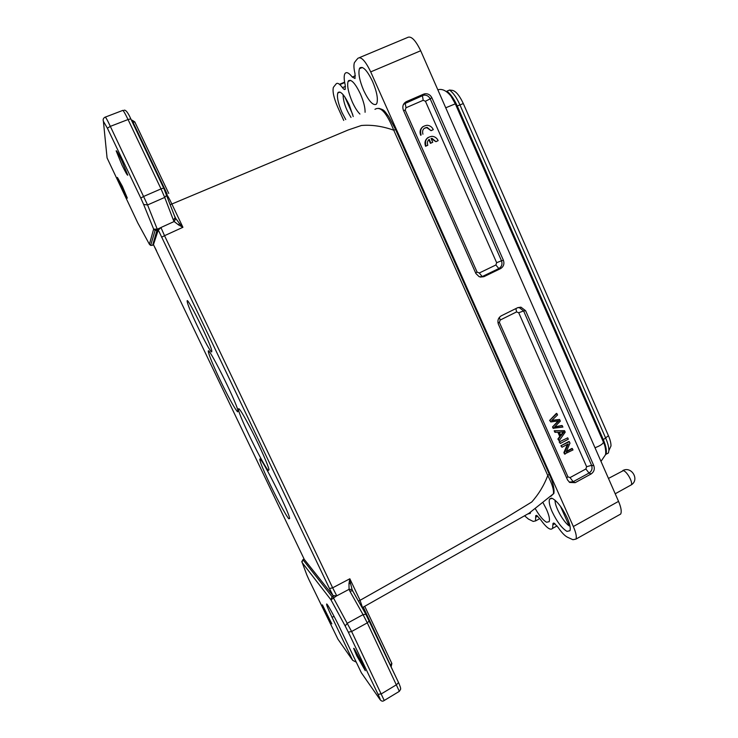 <?xml version="1.0" encoding="UTF-8"?>
<svg xmlns="http://www.w3.org/2000/svg" width="738" height="738" viewBox="0 0 738 738"><rect width="100%" height="100%" fill="white"/><g stroke="black" fill="none" stroke-linecap="round" stroke-linejoin="round"><path stroke-width="1.11" d="M288.807 518.777L289.656 518.482C288.779 510.724 257.211 449.008 259.979 460.346C260.643 463.279 263.217 469.617 267.709 479.349C275.228 495.641 285.92 515.659 288.807 518.777M211.686 351.925L211.815 350.947C210.717 343.271 184.684 291.372 187.314 302.045C188.393 308.881 209.675 352.45 211.686 351.925M237.618 411.841L237.968 410.918C236.852 402.413 205.432 340.126 208.467 352.33C210.044 358.133 214.841 369.258 222.858 385.706C230.33 400.706 235.247 409.415 237.618 411.841M268.374 470.42L269.019 469.709C268.355 465.696 260.394 447.588 252.055 431.25C242.867 413.566 238.3 406.297 238.365 409.442C239.361 416.749 264.047 466.942 268.374 470.42M332.967 595.52L304.287 559.404L153.458 244.665L158.264 229.942L329.489 588.537L332.986 595.566L334.332 595.741M559.173 441.951L560.336 443.473L568.325 439.211L567.707 437.828L559.173 441.951L567.707 437.828M572.457 448.575L566.203 451.933L570.022 443.068L568.832 441.509L560.862 445.77L562.005 447.246L568.278 443.889L564.45 452.763L563.887 452.606L564.524 454.027L573.039 449.903L571.895 448.427L566.452 451.342M567.467 444.322L563.887 452.606M500.161 320.061L499.386 322.358L567.946 476.859L570.031 477.597L585.871 468.981L586.618 466.711L518.713 312.746L516.563 311.916L500.161 320.061L499.405 317.322M554.21 430.761L554.875 432.247L558.352 432.237L560.299 436.638L559.755 436.509L557.873 439.018L559.127 440.743L565.216 432.173L564.552 430.678L554.21 430.761L564.552 430.678M557.873 432.256L559.755 436.509M562.328 425.641L554.469 427.108L560.336 421.14L559.589 419.452L551.59 420.614L557.587 414.922L556.406 413.381L549.625 420.411L550.797 421.942L558.98 420.771L552.522 426.933L553.113 428.28L562.946 427.044L561.775 425.522L554.875 426.785M559.589 419.452L551.913 420.337M558.177 420.918L552.522 426.933M424.295 128.292L426.767 127.656L431.084 130.691L433.307 129.611C432.007 126.954 429.94 125.506 427.127 125.276C421.666 126.106 419.654 129.353 421.094 135.026L420.706 135.285C419.405 131.65 420.199 128.726 423.095 126.53M477.099 272.128L479.285 272.995L495.862 264.997L496.646 262.71L425.439 101.263L423.188 100.294L406.001 107.766L405.19 110.073L477.099 272.128L475.623 272.885M430.457 143.357L432.736 142.268L431.066 138.486L432.127 138.421L435.946 141.687L438.169 140.626C436.896 138.015 434.876 136.576 432.127 136.309C426.601 137.074 424.553 140.331 425.983 146.059L427.819 145.248C426.942 142.877 427.403 140.903 429.184 139.325L430.863 143.107L430.457 143.357L428.815 139.639M428.16 137.434C425.134 139.611 424.276 142.572 425.586 146.308M431.149 138.679L435.946 141.687M122.01 165.091L116.161 150.856C116.447 150.238 118.375 153.587 121.945 160.912L127.775 175.155C127.397 175.579 125.478 172.222 122.01 165.091M356.436 59.99L358.004 58.228C361.15 56.346 365.384 60.903 370.707 71.881L573.343 526.526C575.981 532.642 576.848 536.84 575.935 539.109L572.9 539.709L567.384 537.172C564.671 535.751 561.563 532.467 558.057 527.319L554.137 523.177L553.002 523.436L552.587 528.343C550.474 530.797 546.341 527.716 540.188 519.1L536.72 515.465L535.714 515.705L535.539 520.908L533.223 521.425L528.454 519.1L524.635 515.834M343.733 120.423L337.635 106.918C333.779 97.886 332.358 91.364 333.373 87.352L336.224 83.8C337.534 82.545 339.618 83.837 342.478 87.656C343.705 89.298 344.618 89.861 345.218 89.344L345.2 85.027C344.046 79.962 343.871 76.309 344.692 74.077C346.03 71.448 348.557 72.435 352.294 77.047L355.024 78.505L354.987 73.56C353.797 68.523 353.613 64.87 354.434 62.601L356.436 59.981M535.484 509.017C539.561 516.028 543.269 520.438 546.6 522.246L549.164 521.683C550.013 519.515 549.127 515.428 546.526 509.432L543.242 503.085M365.079 112.277C365.19 107.545 363.631 101.42 360.393 93.91C355.338 83.486 351.371 79.086 348.521 80.71L348.068 81.457C346.925 85.793 348.354 92.665 352.349 102.075C354.84 107.517 357.367 111.512 359.932 114.049M552.19 511.794C556.996 521.784 561.932 528.316 566.978 531.388L569.911 530.751C570.825 528.473 569.957 524.257 567.301 518.113C562.255 507.707 557.227 501.12 552.218 498.353L549.542 499.1C548.648 501.443 549.524 505.678 552.19 511.794M363.714 90.543C368.797 101.106 372.958 105.691 376.205 104.307L376.869 103.292C378.188 98.763 376.767 91.503 372.598 81.531C367.275 70.562 363.05 66.005 359.923 67.859L359.406 68.726C358.124 73.422 359.554 80.691 363.714 90.543M353.234 116.558L349.332 105.137C344.517 95.193 340.79 90.949 338.17 92.379L337.783 93.034C336.749 97.038 338.161 103.541 342.017 112.563L345.753 119.574M356.758 655.75L353.64 648.333L354.258 648.647L362.201 663.314L365.301 670.694L356.758 655.75M347.34 623.241L345.163 625.944L348.327 632.152L351.565 631.525M380.135 699.707C381.518 701.349 382.874 701.598 384.212 700.445L351.611 631.497L332.746 596.618L334.342 595.741L336.712 595.778L330.975 599.856L332.063 596.701L302.921 559.662L304.047 558.86M152.692 245.173L156.945 230.339L155.118 230.367L153.642 229.103L157.268 229.195L160.93 227.59L158.264 229.915M143.726 196.419L140.783 198.052L143.633 204.454L147.526 204.961M137.822 222.996L107.075 157.923L103.403 121.336M150.755 245.071L149.666 244.582M117.397 177.434L122.388 189.297L127.323 198.135L122.342 186.253L117.397 177.434M322.405 604.874L324.914 611.488L331.842 623.859L322.405 604.874M308.696 579.155L306.759 574.773M306.907 575.151L301.796 561.48L304.028 558.832M449.543 90.036L446.914 91.18C450.595 93.966 454.045 98.901 457.265 105.968L603.324 439.663C606.082 446.232 606.977 451.112 605.999 454.285L608.426 452.966L608.85 450.632C608.933 447.394 607.909 443.298 605.778 438.335L459.903 104.805C456.702 97.702 453.243 92.785 449.543 90.036L451.121 90.221M451.287 90.257C455.088 90.211 459.101 94.648 463.316 103.578L608.444 435.724C610.215 439.857 611.064 443.28 610.981 445.973L609.413 449.396M446.407 91.558L446.914 91.18M345.163 625.944L330.975 599.856L301.98 562.365L302.921 559.662M390.374 665.325L391.777 663.278L364.729 606.304L391.869 663.508L391.149 666.755L363.29 607.116M352.727 114.519L344.794 96.881M351.02 117.434C345.818 109.141 343.179 101.54 343.096 94.639M569.874 525.502L569.201 525.88L560.465 506.296M569.201 525.88C563.334 522.153 554.423 505.908 555.114 500.244M437.837 89.805L437.865 89.805C442.09 88.532 446.444 90.626 450.909 96.078L455.309 103.827L603.915 443.28C605.501 447.21 606.11 450.42 605.723 452.92M152.24 245.32L150.672 245.367L149.427 244.269M134.823 122.001L132.997 122.185L131.512 120.331M156.945 230.339L159.27 229.25M154.879 230.302L157.545 229.915L147.572 204.943L110.331 126.373C107.075 119.418 105.294 116.364 104.98 117.231M332.746 596.618L332.063 596.701M369.249 620.806L398.52 682.512L396.666 684.633L381.371 693.849L378.059 694.347C380.227 698.987 380.753 700.528 379.618 698.987L361.352 672.779L339.867 627.909C334.277 616.184 326.98 603.066 326.611 604.025C326.427 604.837 328.198 609.182 331.934 617.051L352.681 660.335L337.958 639.209L308.724 579.219M361.352 672.779L361.758 673.37M356.269 662.152L352.681 660.335M399.415 691.303L383.954 700.648M143.633 204.454L153.642 229.103L149.417 244.278L137.812 222.977M104.934 117.259C103.302 118.172 102.794 119.528 103.403 121.327L107.388 128.2L110.276 126.392L128.052 119.528L161.022 188.891L143.79 196.391M399.332 691.312C400.337 689.024 402.044 690.547 398.538 682.521L365.854 614.274L369.249 620.889L367.293 622.863L399.332 691.294M498.408 324.203C497.264 320.615 498.205 317.829 501.25 315.836L517.781 307.645L520.945 307.165L525.594 310.68L593.832 465.706C594.92 469.165 594.016 471.914 591.11 473.962L575.188 482.661L569.69 482.44L567.577 479.995L498.408 324.203M423.649 94.132L424.867 93.781C427.939 93.477 430.263 94.778 431.841 97.674L503.417 260.293C504.561 263.89 503.611 266.667 500.576 268.614L483.897 276.685L479.193 276.732L475.918 273.549L403.345 110.073C402.145 106.327 403.132 103.523 406.324 101.65L423.649 94.132L422.431 95.7L423.188 100.294M575.935 539.118L620.667 514.063C621.82 511.665 621.119 507.44 618.545 501.37L420.688 50.756C415.429 39.898 410.983 35.507 407.33 37.592L359.498 57.601M105.34 117.093L122.545 110.497C122.895 109.667 124.722 112.674 128.052 119.528L130.811 118.864L163.67 188.033L161.022 188.891L164.722 197.424L147.545 204.952M153.458 244.665L156.474 250.616M352.626 590.778L365.854 614.274L363.041 614.634L349.83 591.083L352.626 590.815L365.891 614.32M352.699 590.907L352.063 589.505M349.83 591.083L349.074 589.33L352.081 589.496L350.578 583.592L348.982 583.518L349.074 589.33L336.768 595.834L332.644 587.817L349.84 578.776L348.982 583.518M528.021 513.925L530.271 513.408L530.548 512.31M175.238 217.858L163.725 188.098L166.668 195.247L164.722 197.424L173.356 220.016L175.21 217.618L175.819 218.771M175.035 217.101L175.21 217.618M161.604 237.202L164.528 235.69L160.93 227.516L174.15 221.52L178.559 224.924L179.491 223.466L175.792 218.549L174.15 221.52L173.356 220.016M175.773 218.559L175.1 217.203M350.578 583.592L349.84 578.776L359.978 600.114L362.487 607.522M550.816 496.342L553.417 493.796C553.97 489.838 552.089 483.741 547.771 475.512L393.741 130.183C386.694 112.739 380.439 105.792 374.959 109.335M166.382 194.417C167.406 195.21 169.233 198.421 171.871 204.02L170.238 204.666M178.559 224.924L182.923 227.295L179.491 223.466M358.493 601.202L504.654 518.574L531.729 502.015C538.731 494.146 544.081 485.309 547.771 475.512L549.22 474.174C554.865 485.576 554.441 494.432 553.417 493.814L528.998 513.27L362.884 607.346M395.586 129.547L393.741 130.183C382.275 126.17 371.482 124.611 361.352 125.506L348.179 129.98L171.871 204.02L182.923 227.295L164.528 235.69L332.644 587.817L329.489 588.537M430.863 143.107L432.736 142.268M436.352 141.438L438.169 140.626M425.983 146.059L427.819 145.248M422.929 134.215C421.924 130.229 423.335 127.96 427.164 127.388L431.084 130.691M431.481 130.423L433.307 129.611M569.395 441.647L560.862 445.77M561.415 445.918L562.005 447.246M564.45 452.763L565.077 454.184M559.718 442.09L560.336 443.473M560.972 435.743L559.395 432.182L564.026 431.841L560.972 435.743M554.755 430.891L555.419 432.367M560.299 436.638L558.417 439.156L557.873 439.018M558.417 439.156L559.127 440.743M563.223 431.998L560.732 435.208M556.959 413.492L549.625 420.411M550.17 420.522L550.797 421.942M553.057 427.053L553.657 428.4M134.833 121.973L168.744 193.421L134.759 121.871L132.065 120.165M107.388 128.2L140.783 198.061M106.909 156.299L107.075 157.923M348.318 632.152L378.059 694.347M630.307 485.401L631.267 484.875C633.176 482.495 626.903 471.287 623.306 470.632L608.472 478.427M463.316 103.578L457.265 105.968M608.444 435.724L603.324 439.663M334.194 616.59L331.934 617.051M337.958 639.209L338.327 639.735M498.039 323.087L499.386 322.358M516.563 311.916L515.908 308.576M518.713 312.746L523.593 310.947L519.312 307.617M517.578 307.755L519.248 307.608L517.827 307.626M586.618 466.711L591.581 465.337L523.593 310.947L525.594 310.68M585.871 468.981L589.044 473.049C591.811 471.158 592.651 468.584 591.581 465.337L593.832 465.706M570.031 477.597L573.177 481.702L589.044 473.049L591.11 473.962M567.946 476.859L566.581 477.763M569.219 482.108L573.177 481.702L575.188 482.661M425.439 101.263L430.18 98.827C428.769 96.106 426.619 94.879 423.741 95.174M403.372 104.667L405.19 103.163L423.658 95.184L403.649 104.113M496.646 262.71L501.489 260.754L430.18 98.827L431.841 97.674M495.862 264.997L498.833 268.531C501.729 266.732 502.615 264.149 501.489 260.754L503.417 260.293M479.285 272.995L482.218 276.565L498.833 268.531L500.576 268.614M480.29 277.082L483.897 276.685M405.19 110.073L403.631 110.709M406.001 107.766L405.18 103.182L406.324 101.65M595.003 447.735C600.059 445.863 602.881 444.008 603.453 442.191M445.734 107.794L455.309 103.827M167.148 194.085L132.997 122.185L132.48 122.36M153.532 244.804L152.701 245.164M351.592 631.516L367.293 622.863L363.041 614.634L347.358 623.232M344.618 82.139L339.471 84.317M342.478 87.656L345.467 86.392M352.294 77.047L355.384 75.746M420.688 50.756L370.707 71.881M618.545 501.37L573.343 526.526M554.911 523.657L552.882 524.783M537.716 516.148L535.659 517.283M163.707 188.052L130.811 118.864C127.886 112.361 125.58 109.51 123.919 110.294M549.155 474.017L395.577 129.51L388.658 116.41C384.037 110.7 384.858 110.027 378.806 108.329M175.063 217.083L174.509 215.93M348.078 81.457L350.633 80.377M551.304 498.122L549.552 499.072M362.367 67.472L359.406 68.717M340.006 92.084L337.783 93.025M615.215 493.768L631.267 484.875C639.855 479.691 631.534 465.816 622.771 470.549M610.981 445.973L608.85 450.632M150.939 245.45L149.629 244.61M600.99 461.37L605.455 454.811C606.322 451.711 604.883 444.894 603.915 443.28M150.663 245.385L155.1 230.404M519.248 307.608L520.816 307.146M423.658 95.184L424.839 93.781M157.545 229.905L159.694 228.964M352.054 589.496L352.626 590.815M344.692 82.564L339.831 84.621M553.011 523.408L553.666 523.048M552.605 528.371L557.052 525.908M535.733 515.678L536.323 515.355M539.829 518.583L535.557 520.936M362.893 607.356L362.155 607.706M352.146 589.653L352.958 591.369M174.426 215.699L175.709 218.402M239.296 408.99L238.365 409.442M209.371 351.906L208.467 352.33M188.162 301.657L187.314 302.045M260.772 459.949L259.979 460.346"/></g></svg>
